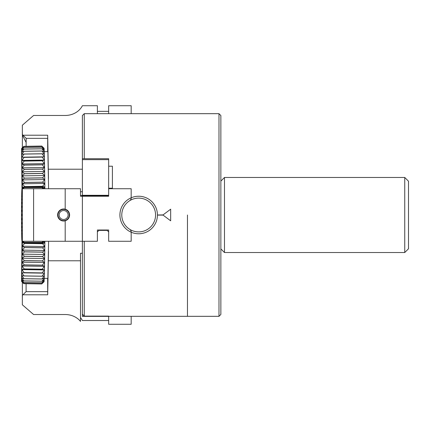 <?xml version="1.0" encoding="UTF-8"?>
<svg xmlns="http://www.w3.org/2000/svg" width="430" height="430" viewBox="0 0 430 430"><rect width="100%" height="100%" fill="white"/><g stroke="black" fill="none" stroke-linecap="round" stroke-linejoin="round"><path stroke-width="0.64" d="M108.656 195.301L82.383 195.301L82.383 158.713L108.656 158.713L108.656 196.236L82.383 196.236L82.383 195.483M108.656 159.648L82.383 159.648M157.439 214.909C157.369 210.318 155.832 206.244 152.838 202.691A18.764 18.764 0 0 0 119.911 215A18.764 18.764 0 0 0 152.838 227.314C155.853 223.724 157.391 219.623 157.439 215L163.04 214.909L170.667 209.19L163.04 214.909L157.439 215M154.999 210.678A16.888 16.888 0 0 1 130.177 229.599A16.888 16.888 0 0 1 130.177 200.407A16.888 16.888 0 0 1 154.999 210.678M108.656 316.378L82.383 316.378L82.383 314.147A698.492 604.913 180 0 0 84.264 316.109L108.656 316.109L108.656 324.279L131.171 324.279L131.171 316.324M108.656 316.227L82.383 316.227M82.383 195.924L108.656 195.924L108.656 196.236M187.464 215L187.464 316.324L187.464 215M170.667 220.816L163.04 215.097L157.439 215.097L163.04 215.097L170.667 220.816L170.667 209.19M97.395 231.888L98.895 230.389L107.151 230.389L108.656 231.888M84.264 316.109L84.264 241.273M84.264 113.676L82.383 115.552L82.383 158.713L84.264 158.713L84.264 113.676L218.988 113.676L220.864 115.552L220.864 314.448L218.988 316.324L218.988 113.676M108.656 166.216L112.407 166.216L112.407 188.732M97.395 231.442L97.841 231.442M108.209 231.442L108.656 231.442M112.407 188.2L108.656 188.2M130.177 229.599L131.171 231.254L131.171 241.273L108.656 241.273L108.656 230.012L97.395 230.012L97.395 241.273L33.599 241.273L33.599 188.732L80.507 188.732L80.507 196.236L82.383 196.236L82.383 314.147M220.864 181.1L224.487 177.472L224.487 252.528L404.748 252.528L404.748 177.472L408.5 181.229L408.5 248.776L404.748 252.528M108.656 316.324L218.988 316.324M59.867 219.192A5.628 5.628 0 0 0 67.816 218.757A5.628 5.628 0 0 0 67.376 210.807A5.628 5.628 0 0 0 59.426 211.248A5.628 5.628 0 0 0 59.867 219.192M60.635 218.338A4.477 4.477 0 0 1 62.226 210.748A4.477 4.477 0 0 1 68.004 215.919A4.477 4.477 0 0 1 60.635 218.338M69.165 212.7A6.004 6.004 0 0 0 65.919 209.453M69.628 215L69.628 215C69.456 217.924 67.978 219.854 65.188 220.8A6.004 6.004 0 0 1 57.615 215A6.004 6.004 0 0 1 65.188 209.206C67.978 210.146 69.456 212.081 69.628 215M33.599 188.732L22.338 188.732L22.338 241.273L33.599 241.273M130.177 200.407L131.171 198.746L131.171 188.732L108.656 188.732M44.236 278.35L47.875 278.404L48.59 241.273M22.338 282.188L22.392 295.356L22.941 294.781L47.698 294.781L47.649 278.398M47.698 294.781L48.477 251.335M47.73 291.647L26.096 291.647L26.096 283.692M22.941 294.781L26.096 291.647M22.338 295.023L22.338 304.779L33.599 314.529L65.188 314.529A18.764 16.249 -0 0 1 80.507 321.393L80.507 260.784L48.386 260.784M80.507 317.641A18.764 16.249 -0 0 1 82.383 320.522L108.656 320.522M22.338 298.275L22.398 295.329M82.383 253.281L80.507 253.281L80.507 260.784M48.59 188.732L47.875 151.596L44.236 151.65M47.649 151.602L47.698 135.219L48.477 178.665M26.096 146.307L26.192 138.352L47.73 138.352M47.698 135.219L23.01 135.219L22.392 134.601L22.338 147.812M26.192 138.352L23.01 135.219M97.395 113.676L97.395 105.721L82.383 105.721A18.764 16.249 180 0 1 65.188 115.471L33.599 115.471L22.338 125.221L22.338 134.977L26.096 142.4M82.383 191.732L80.507 191.732M80.507 195.483L108.656 195.483M48.386 169.216L82.383 169.216M22.398 134.612L22.338 131.725M97.395 111.354L108.656 111.354M108.656 113.676L108.656 105.721L131.171 105.721L131.171 113.676M44.08 188.732L42.178 186.937L44.01 188.646M22.505 188.732L24.166 186.948L42.172 186.948L24.166 186.937L21.946 189.114A25.891 0.451 90 0 0 21.946 189.114A25.891 0.451 90 0 0 21.882 189.426L22.338 188.91M42.178 186.937A28.143 0.489 90 0 0 42.172 186.948L43.79 188.732M43.532 188.732L42.102 187.625L24.091 187.625L22.715 188.732M22.338 189.039L21.882 189.426A25.891 0.451 90 0 0 21.812 190.377L22.338 189.721M23.161 188.732L24.085 187.641L42.097 187.641L43.005 188.732M22.338 190.033L21.812 190.377A25.891 0.451 90 0 0 21.747 191.93L22.338 191.146M22.338 191.667L21.747 191.93A25.891 0.451 90 0 0 21.688 194.054L22.338 193.151M22.338 193.908L21.688 194.054A25.891 0.451 90 0 0 21.634 196.693L22.338 195.704M22.338 196.693L21.634 196.693A25.891 0.451 90 0 0 21.586 199.783L22.338 198.741M22.338 199.95L21.586 199.783L22.338 199.783M22.338 203.594L21.548 203.245L22.338 202.191M21.586 199.783A25.891 0.451 90 0 0 21.548 203.245L22.338 203.245M22.338 207.529L21.521 207.002L22.338 205.97M21.548 203.245A25.891 0.451 90 0 0 21.521 207.002L22.338 207.002M22.338 211.646L21.505 210.953L22.338 209.996M21.521 207.002A25.891 0.451 90 0 0 21.505 210.953L22.338 210.953M22.338 215.844L21.5 215L22.338 214.161M21.505 210.953A25.891 0.451 90 0 0 21.5 215L22.338 215M22.338 220.009L21.505 219.053L22.338 218.354M21.5 215A25.891 0.451 90 0 0 21.505 219.053L22.338 219.053M22.338 224.03L21.521 223.003L22.338 222.477M21.505 219.053A25.891 0.451 90 0 0 21.521 223.003L22.338 223.003M22.338 227.814L21.548 226.755L22.338 226.406M21.521 223.003A25.891 0.451 90 0 0 21.548 226.755L22.338 226.755M22.338 231.265L21.586 230.222L22.338 230.055M21.548 226.755A25.891 0.451 90 0 0 21.586 230.222L22.338 230.222M22.338 234.302L21.634 233.313L22.338 233.313M22.338 236.849L21.688 235.952L22.338 236.097M22.338 238.86L21.747 238.075L22.338 238.338M22.338 240.279L21.812 239.628L22.338 239.972M43.005 241.273L42.097 242.359L24.085 242.359L23.161 241.273M22.338 241.09L21.882 240.58L22.338 240.961M22.715 241.273L24.091 242.38L42.102 242.38L43.532 241.273M43.79 241.273L42.172 243.057L24.166 243.057L22.505 241.273M21.951 240.897L24.166 243.063L42.178 243.063L44.08 241.273M44.01 241.354L42.178 243.063A28.143 0.489 90 0 0 42.178 243.063M21.586 230.222A25.891 0.451 90 0 0 21.634 233.313A25.891 0.451 90 0 0 21.688 235.952A25.891 0.451 90 0 0 21.747 238.075A25.891 0.451 90 0 0 21.812 239.628A25.891 0.451 90 0 0 21.882 240.58A25.891 0.451 90 0 0 21.946 240.891L22.408 241.354M21.984 189.071L21.559 148.619L21.79 154.386L23.994 151.301L42 151.032L44.301 154.048L42.075 153.757L24.064 154.031L21.79 154.386L21.86 157.181L24.064 154.085L42.075 153.816L44.371 156.843L42.151 157.036L21.86 157.181L44.371 156.843L44.242 151.747L44.182 149.995L41.936 148.78L23.924 149.054L21.667 150.333L23.865 147.501L21.618 149.183L23.817 146.576L21.575 148.651L23.774 146.34L41.78 146.066L44.086 148.312L41.823 146.297L23.811 146.565L41.823 146.307L44.129 148.845L41.877 147.205L23.865 147.479L41.877 147.227L44.182 149.995L44.075 148.28L42.849 147.087M21.86 157.181L21.93 160.406L24.139 157.375L42.151 157.1L44.441 160.067L42.226 160.734L24.214 161.008L21.93 160.406L44.441 160.067L44.371 156.843M21.93 160.406L22 163.975L24.214 161.078L42.226 160.809L44.51 163.636L42.301 164.765L24.29 165.039L22 163.975L44.51 163.636L44.441 160.067M22 163.975L22.07 167.807L24.295 165.115L42.307 164.846L44.58 167.463L42.377 169.033L24.365 169.302L22.07 167.807L44.58 167.463L44.51 163.636M22.07 167.807L22.134 171.801L24.37 169.382L42.377 169.114L44.65 171.457L42.446 173.424L24.435 173.693L22.134 171.801L44.65 171.457L44.58 167.463M22.134 171.801L22.199 175.859L24.44 173.774L42.446 173.505L44.709 175.521L42.511 177.832L24.499 178.106L22.199 175.859L44.709 175.521L44.65 171.457M22.199 175.859L22.252 179.891L24.505 178.187L42.511 177.912L44.768 179.547L42.57 182.153L24.558 182.427L22.252 179.891L44.768 179.547L44.709 175.521M22.252 179.891L22.301 183.787L24.558 182.503L42.57 182.234L44.817 183.443L42.618 186.281L24.607 186.55L22.301 183.787L44.817 183.443L44.768 179.547M22.892 188.168L22.344 187.453L24.607 186.625L42.618 186.351L44.854 187.109L43.86 188.496M22.301 183.787L22.344 187.453L23.65 187.432M42.473 187.147L44.854 187.109L44.817 183.443M23.994 151.301L21.726 152.086L23.924 149.054M22.344 187.453L22.355 188.7M41.936 148.78L44.242 151.747L42 151.032M44.87 188.732L44.854 187.109M23.924 149.092L41.936 148.818M42 150.984L23.989 151.258M22.317 188.738L21.613 151.994L22.021 189.033M42.473 242.853L44.854 242.891L42.618 243.649L24.607 243.375L22.344 242.547L22.301 246.213L44.817 246.557L42.57 247.766L24.558 247.497L22.301 246.213L22.252 250.109L44.768 250.453L42.511 252.087L24.505 251.813L22.252 250.109L22.199 254.141L44.709 254.479L42.446 256.495L24.44 256.226L22.199 254.141L22.134 258.199L44.65 258.543L42.377 260.886L24.37 260.618L22.134 258.199L22.07 262.192L44.58 262.536L42.307 265.154L24.295 264.885L22.07 262.192L22 266.025L44.51 266.363L42.226 269.191L24.214 268.922L22 266.025L21.93 269.594L44.441 269.933L42.151 272.899L24.139 272.625L21.93 269.594L21.86 272.819L44.371 273.157L42.075 276.184L24.064 275.915L21.86 272.819L21.79 275.614L24.064 275.969L42.075 276.243L44.301 275.952L42 278.968L23.994 278.699L21.79 275.614L21.667 279.667L23.924 280.946L41.936 281.22L44.182 280.005L41.877 282.773L23.865 282.499L21.667 279.667L21.618 280.817L23.865 282.521L41.877 282.795L44.129 281.156L41.823 283.692L23.817 283.424L21.618 280.817L21.575 281.349L23.811 283.435L41.823 283.703L44.086 281.688L41.78 283.934L23.774 283.66L21.538 281.241L21.984 240.934M22.355 241.305L22.344 242.547L22.892 241.832M22.344 242.547L23.645 242.568M43.86 241.504L44.854 242.891L44.87 241.273M22.301 246.213L24.607 243.45L42.618 243.719L44.817 246.557L44.854 242.891M22.252 250.109L24.558 247.572L42.57 247.847L44.768 250.453L44.817 246.557M22.199 254.141L24.499 251.894L42.511 252.168L44.709 254.479L44.768 250.453M22.134 258.199L24.435 256.307L42.446 256.576L44.65 258.543L44.709 254.479M22.07 262.192L24.365 260.698L42.377 260.967L44.58 262.536L44.65 258.543M22 266.025L24.29 264.961L42.301 265.235L44.51 266.363L44.58 262.536M21.93 269.594L24.214 268.992L42.226 269.266L44.441 269.933L44.51 266.363M21.86 272.819L44.371 273.157L44.441 269.933M23.924 280.946L21.726 277.914L23.994 278.699M42 278.968L44.242 278.253L44.371 273.157M42.849 282.913L44.086 281.688L44.242 278.253L41.936 281.22M23.989 278.742L42 279.016M41.936 281.182L23.924 280.908M22.021 240.967L21.613 278.006L22.317 241.268M65.188 209.206L65.188 188.732M65.188 241.273L65.188 220.8M220.864 248.905L224.487 252.528M404.748 177.472L224.487 177.472M21.559 148.619L23.274 146.85M21.559 281.381L23.274 283.15"/></g></svg>
